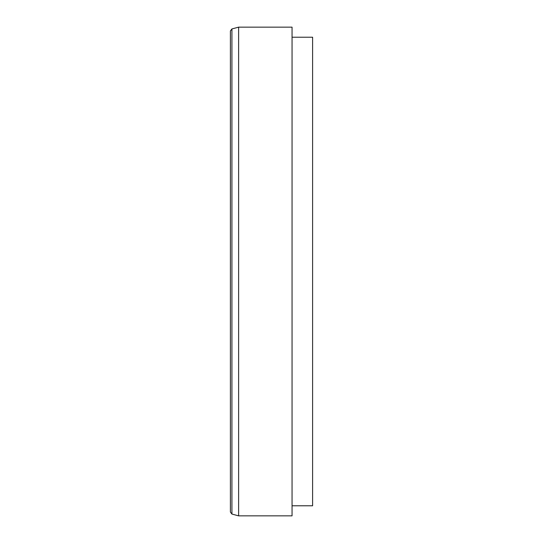 <?xml version="1.0" encoding="UTF-8"?>
<svg xmlns="http://www.w3.org/2000/svg" width="543" height="543" viewBox="0 0 543 543"><rect width="100%" height="100%" fill="white"/><g stroke="black" fill="none" stroke-linecap="round" stroke-linejoin="round"><path stroke-width="0.81" d="M238.621 27.15L231.922 28.942L230.395 30.931L230.395 512.069L231.922 514.058L238.621 515.85L292.053 515.85L292.053 27.15L238.621 27.15L238.621 515.85M292.053 37.223L312.605 37.223L312.605 505.777L292.053 505.777M231.922 28.942L231.922 514.058"/></g></svg>
